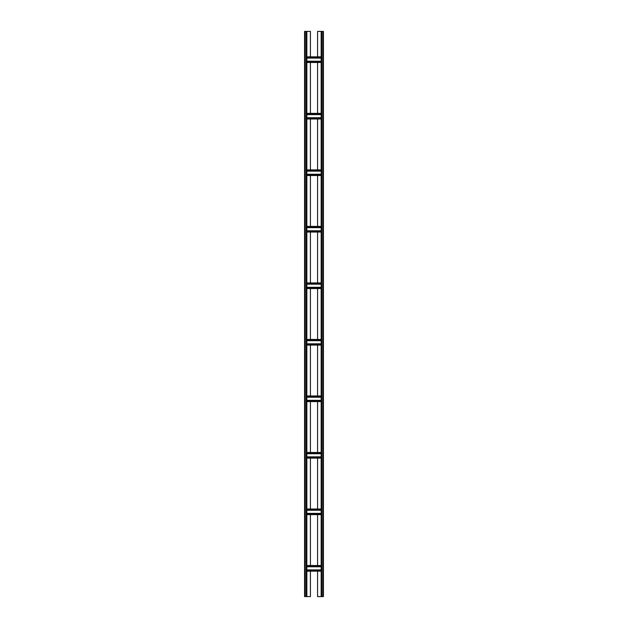 <?xml version="1.0" encoding="UTF-8"?>
<svg xmlns="http://www.w3.org/2000/svg" width="628" height="628" viewBox="0 0 628 628"><rect width="100%" height="100%" fill="white"/><g stroke="black" fill="none" stroke-linecap="round" stroke-linejoin="round"><path stroke-width="0.94" d="M317.58 56.834L317.58 31.4L323.42 31.4L323.42 596.6L321.159 596.6L321.159 31.4M317.58 62.486L317.58 113.354M317.58 119.006L317.58 169.874M317.58 175.526L317.58 226.394M317.58 232.046L317.58 282.914M317.58 288.566L317.58 339.434M317.58 345.086L317.58 395.954M317.58 401.606L317.58 452.474M317.58 458.126L317.58 508.994M317.58 514.646L317.58 565.514M317.58 571.166L317.58 596.6L321.159 596.6M310.42 571.166L310.42 596.6L306.841 596.6L306.841 31.4L310.42 31.4L310.42 56.834M310.42 514.646L310.42 565.514M310.42 458.126L310.42 508.994M310.42 401.606L310.42 452.474M310.42 345.086L310.42 395.954M310.42 288.566L310.42 339.434M310.42 232.046L310.42 282.914M310.42 175.526L310.42 226.394M310.42 119.006L310.42 169.874M310.42 62.486L310.42 113.354M306.841 62.486L321.159 62.486M306.841 61.214L321.159 61.214M306.841 58.106L321.159 58.106M306.841 56.834L321.159 56.834M306.841 571.166L321.159 571.166M306.841 569.894L321.159 569.894M306.841 566.786L321.159 566.786M306.841 565.514L321.159 565.514M306.841 514.646L321.159 514.646M306.841 513.374L321.159 513.374M306.841 510.266L321.159 510.266M306.841 508.994L321.159 508.994M306.841 458.126L321.159 458.126M306.841 456.854L321.159 456.854M306.841 453.746L321.159 453.746M306.841 452.474L321.159 452.474M306.841 401.606L321.159 401.606M306.841 400.334L321.159 400.334M306.841 397.226L321.159 397.226M306.841 395.954L321.159 395.954M306.841 345.086L321.159 345.086M306.841 343.814L321.159 343.814M306.841 340.706L321.159 340.706M306.841 339.434L321.159 339.434M306.841 288.566L321.159 288.566M306.841 287.294L321.159 287.294M306.841 284.186L321.159 284.186M306.841 282.914L321.159 282.914M306.841 232.046L321.159 232.046M306.841 230.774L321.159 230.774M306.841 227.666L321.159 227.666M306.841 226.394L321.159 226.394M306.841 175.526L321.159 175.526M306.841 174.254L321.159 174.254M306.841 171.146L321.159 171.146M306.841 169.874L321.159 169.874M306.841 119.006L321.159 119.006M306.841 117.734L321.159 117.734M306.841 114.626L321.159 114.626M306.841 113.354L321.159 113.354M305.145 596.6L304.58 596.6L304.58 31.4L305.145 31.4L305.145 596.6L306.841 596.6M306.841 31.4L305.145 31.4M321.724 31.4L321.724 596.6M322.855 31.4L322.855 596.6M306.841 61.921L321.159 61.921M306.841 57.399L321.159 57.399M306.841 570.601L321.159 570.601M306.841 566.079L321.159 566.079M306.841 514.081L321.159 514.081M306.841 509.559L321.159 509.559M306.841 457.561L321.159 457.561M306.841 453.039L321.159 453.039M306.841 401.041L321.159 401.041M306.841 396.519L321.159 396.519M306.841 344.521L321.159 344.521M306.841 339.999L321.159 339.999M306.841 288.001L321.159 288.001M306.841 283.479L321.159 283.479M306.841 231.481L321.159 231.481M306.841 226.959L321.159 226.959M306.841 174.961L321.159 174.961M306.841 170.439L321.159 170.439M306.841 118.441L321.159 118.441M306.841 113.919L321.159 113.919M306.276 31.4L306.276 596.6"/></g></svg>
